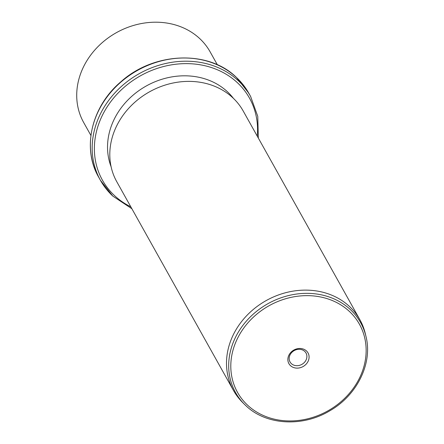<?xml version="1.0" encoding="UTF-8"?>
<svg xmlns="http://www.w3.org/2000/svg" width="444" height="444" viewBox="0 0 444 444"><rect width="100%" height="100%" fill="white"/><g stroke="black" fill="none" stroke-linecap="round" stroke-linejoin="round"><path stroke-width="0.67" d="M217.355 64.774L210.117 51.831A72.428 62.471 150.8 0 0 199.789 38.656A72.428 62.471 150.8 0 0 108.242 37.862A72.428 62.471 150.8 0 0 83.683 122.522L90.915 135.459M111.111 166.755A70.618 60.906 -29.2 0 1 141.897 88.606A70.618 60.906 -29.2 0 1 227.533 91.858A70.618 60.906 -29.2 0 1 233.433 98.368M359.906 319.752L243.207 111.017A72.428 62.471 150.8 0 0 232.878 97.841A72.428 62.471 150.8 0 0 141.331 97.042A72.428 62.471 150.8 0 0 116.766 181.701L233.466 390.437A72.428 62.471 -29.2 0 1 258.031 305.777A72.428 62.471 -29.2 0 1 349.578 306.576A72.428 62.471 -29.2 0 1 359.906 319.752A72.428 62.471 -29.2 0 1 365.368 333.844L366.011 336.585A71.628 61.783 -29.2 0 0 350.399 309.623A71.628 61.783 -29.2 0 0 253.152 314.241A71.628 61.783 -29.2 0 0 244.611 404.462L242.613 402.469A72.428 62.471 -29.2 0 1 233.466 390.437M306.477 350.954A10.961 9.452 -29.2 0 1 305.455 364.835A10.961 9.452 -29.2 0 1 290.47 365.634A10.961 9.452 -29.2 0 1 291.492 351.753A10.961 9.452 -29.2 0 1 306.477 350.954M304.706 351.365A9.152 7.892 150.8 0 0 293.145 351.265A9.152 7.892 150.8 0 0 290.043 361.96A9.152 7.892 150.8 0 0 291.347 363.625A9.152 7.892 150.8 0 0 302.908 363.725A9.152 7.892 150.8 0 0 306.016 353.03A9.152 7.892 150.8 0 0 304.706 351.365M98.657 177.134A86.008 74.181 -29.2 0 1 127.822 76.596A86.008 74.181 -29.2 0 1 236.535 77.545A86.008 74.181 -29.2 0 1 248.795 93.19L236.452 77.439C208.419 49.717 153.713 51.937 120.746 81.907C91.458 106.627 81.724 148.185 98.657 177.134L100.444 180.331A86.008 74.181 -29.2 0 1 129.615 79.798A86.008 74.181 -29.2 0 1 238.323 80.747A86.008 74.181 -29.2 0 1 250.588 96.392L248.795 93.19M112.709 195.976A86.008 74.181 -29.2 0 1 100.444 180.331L112.793 196.087L131.89 208.747M130.814 206.826A84.199 72.622 -29.2 0 1 114.474 195.565A84.199 72.622 -29.2 0 1 122.333 88.911A84.199 72.622 -29.2 0 1 237.451 82.756A84.199 72.622 -29.2 0 1 257.254 136.142M245.782 405.588A71.628 61.783 -29.2 0 1 244.611 404.462L245.793 405.6C265.95 425.208 302.569 427.361 329.892 410.739C357.137 395.216 372.794 363.264 366.011 336.585M349.472 311.51A69.836 60.234 -29.2 0 1 342.957 399.972A69.836 60.234 -29.2 0 1 247.475 405.078A69.836 60.234 -29.2 0 1 253.99 316.616A69.836 60.234 -29.2 0 1 349.472 311.51M258.325 138.062L257.77 116.35L250.588 96.392"/></g></svg>
